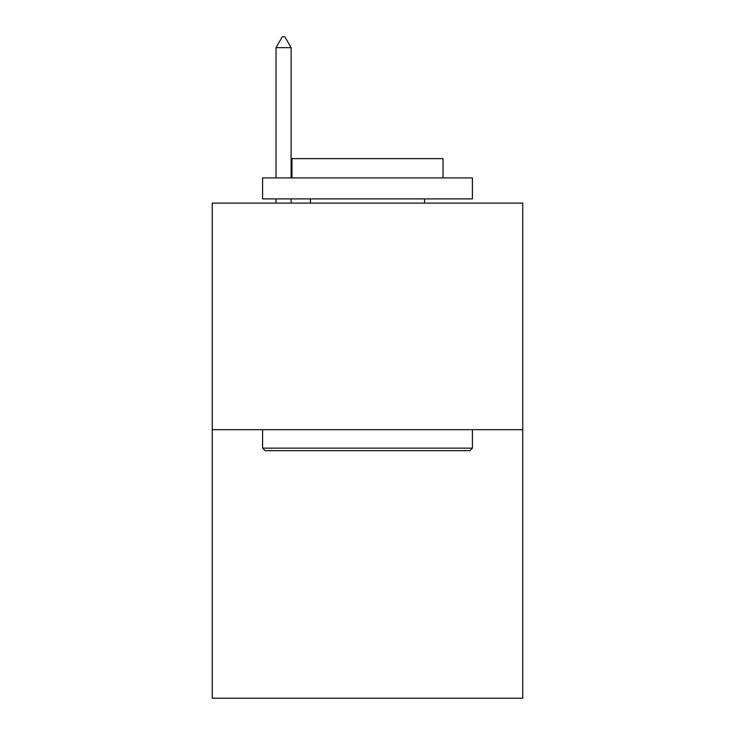 <?xml version="1.0" encoding="UTF-8"?>
<svg xmlns="http://www.w3.org/2000/svg" width="735" height="735" viewBox="0 0 735 735"><rect width="100%" height="100%" fill="white"/><g stroke="black" fill="none" stroke-linecap="round" stroke-linejoin="round"><path stroke-width="1.1" d="M522.76 429.69L522.76 203.09L212.24 203.09L212.24 698.25L522.76 698.25L522.76 429.69L212.24 429.69M469.885 450.674L265.114 450.674L262.597 448.148L472.403 448.148L469.885 450.674M262.597 177.916L472.403 177.916L472.403 198.891L262.597 198.891L262.597 177.916M443.03 177.916L443.03 158.613L291.97 158.613L291.97 177.916M262.597 429.69L262.597 448.148M472.403 429.69L472.403 448.148M310.427 198.891L310.427 203.09M424.573 198.891L424.573 203.09M291.124 47.665L284.831 36.75L282.313 36.75L276.02 47.665L291.124 47.665L291.124 177.916M291.124 198.891L291.124 203.09M276.02 47.665L276.02 177.916M276.02 198.891L276.02 203.09"/></g></svg>
